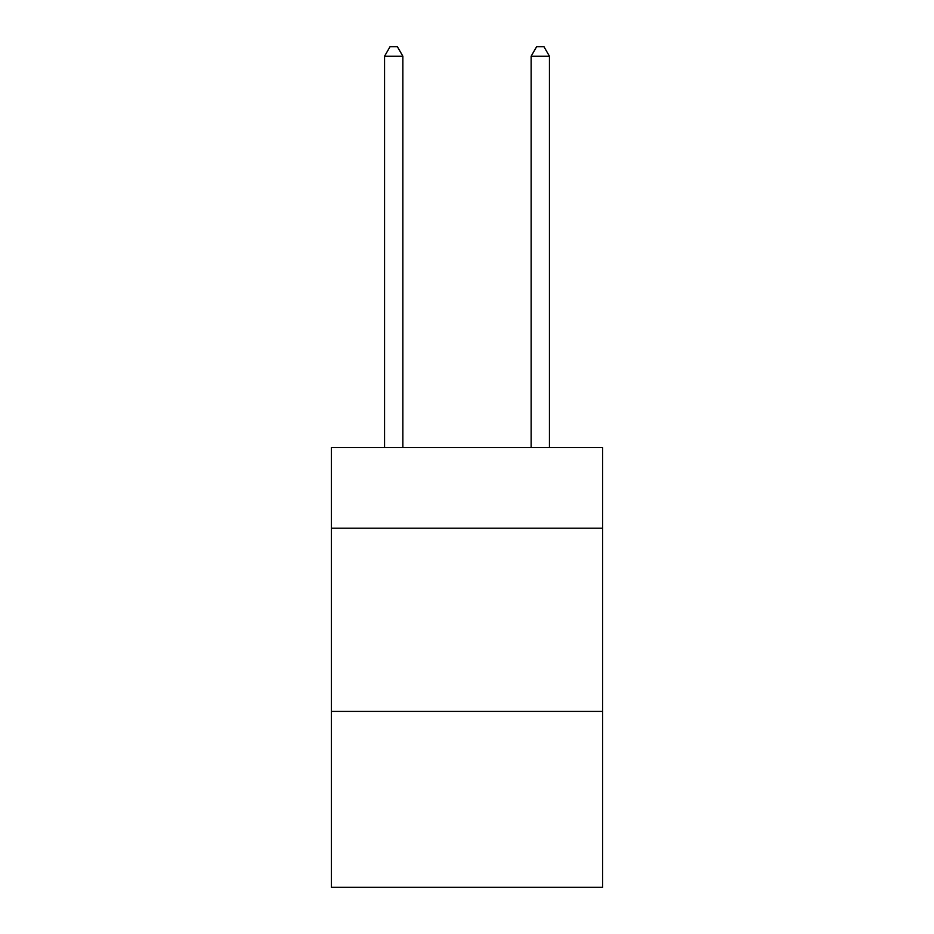 <?xml version="1.0" encoding="UTF-8"?>
<svg xmlns="http://www.w3.org/2000/svg" width="934" height="934" viewBox="0 0 934 934"><rect width="100%" height="100%" fill="white"/><g stroke="black" fill="none" stroke-linecap="round" stroke-linejoin="round"><path stroke-width="1.4" d="M602.582 528.189L602.582 447.584L331.418 447.584L331.418 528.189L602.582 528.189L602.582 887.3L331.418 887.3L331.418 528.189M602.582 711.416L331.418 711.416M402.869 447.584L402.869 56.227L384.551 56.227L384.551 447.584M384.551 56.227L390.05 46.7L397.382 46.7L402.869 56.227M549.449 447.584L549.449 56.227L531.131 56.227L531.131 447.584M531.131 56.227L536.618 46.7L543.95 46.7L549.449 56.227"/></g></svg>
